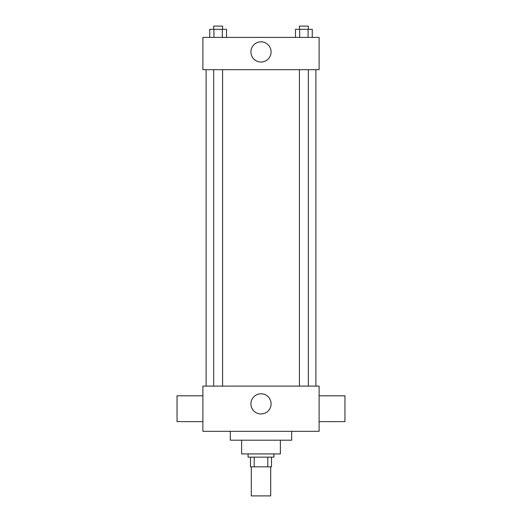 <?xml version="1.0" encoding="UTF-8"?>
<svg xmlns="http://www.w3.org/2000/svg" width="522" height="522" viewBox="0 0 522 522"><rect width="100%" height="100%" fill="white"/><g stroke="black" fill="none" stroke-linecap="round" stroke-linejoin="round"><path stroke-width="0.78" d="M251.31 466.838L251.31 495.9L270.69 495.9L270.69 466.838M267.799 457.155L267.799 466.838L250.508 466.838L250.508 457.155M267.799 466.838L271.492 466.838L271.492 457.155L271.492 466.838M273.913 453.925L273.913 457.155L248.087 457.155L248.087 453.925M254.201 457.155L254.201 466.838M280.373 440.203L280.373 453.925L241.627 453.925L241.627 440.203M291.674 431.322L291.674 440.203L230.326 440.203L230.326 431.322M319.118 431.322L202.882 431.322L202.882 386.117L319.118 386.117L319.118 431.322M250.912 403.878A10.088 10.088 0 0 1 266.044 395.141A10.088 10.088 0 0 1 266.044 412.615A10.088 10.088 0 0 1 250.912 403.878M319.118 395.806L344.951 395.806L344.951 421.639L319.118 421.639M202.882 421.639L177.049 421.639L177.049 395.806L202.882 395.806M319.118 69.687L202.882 69.687L202.882 37.401L319.118 37.401L319.118 69.687M271.088 51.932A10.088 10.088 0 0 1 255.956 60.669A10.088 10.088 0 0 1 255.956 43.196A10.088 10.088 0 0 1 271.088 51.932M312.267 37.401L312.267 29.33L295.491 29.33L295.491 37.401M308.071 29.33L308.071 37.401M299.687 29.33L299.687 37.401M299.426 29.33L299.426 26.1L308.332 26.1L308.332 29.33M226.509 37.401L226.509 29.33L209.733 29.33L209.733 37.401M222.313 29.33L222.313 37.401M213.929 29.33L213.929 37.401M213.668 29.33L213.668 26.1L222.574 26.1L222.574 29.33M206.112 69.687L206.112 386.117M315.888 69.687L315.888 386.117M308.332 386.117L308.332 69.687M299.426 386.117L299.426 69.687M213.668 69.687L213.668 386.117M222.574 69.687L222.574 386.117"/></g></svg>
